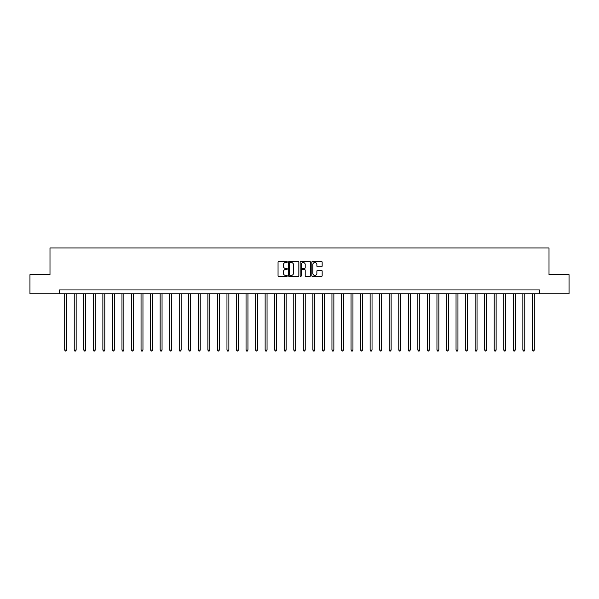 <?xml version="1.0" encoding="UTF-8"?>
<svg xmlns="http://www.w3.org/2000/svg" width="599" height="599" viewBox="0 0 599 599"><rect width="100%" height="100%" fill="white"/><g stroke="black" fill="none" stroke-linecap="round" stroke-linejoin="round"><path stroke-width="0.9" d="M287.28 261.988A0.524 0.524 0 0 0 286.756 261.464L278.797 261.464A0.749 0.749 0 0 0 278.048 262.212L278.048 275.705A0.749 0.749 0 0 0 278.797 276.453L286.756 276.453A0.524 0.524 0 0 0 287.28 275.929A0.524 0.524 0 0 0 286.756 275.405L285.73 275.405A2.396 2.396 0 0 1 283.327 273.002L283.327 271.879A2.396 2.396 0 0 1 285.73 269.483L286.756 269.483A0.524 0.524 0 0 0 287.28 268.958A0.524 0.524 0 0 0 286.756 268.434L285.73 268.434A2.396 2.396 0 0 1 283.327 266.031L283.327 264.908A2.396 2.396 0 0 1 285.73 262.512L286.756 262.512A0.524 0.524 0 0 0 287.28 261.988M321.408 266.742A0.749 0.749 0 0 0 322.157 265.993L322.157 262.212A0.749 0.749 0 0 0 321.408 261.464L312.558 261.464A0.749 0.749 0 0 0 311.809 262.212L311.809 275.705A0.749 0.749 0 0 0 312.558 276.453L321.408 276.453A0.749 0.749 0 0 0 322.157 275.705L322.157 271.13A0.749 0.749 0 0 0 321.408 270.381L317.62 270.381A0.749 0.749 0 0 0 316.871 271.13L316.871 273.399A2.007 2.007 0 0 1 314.864 275.405A2.007 2.007 0 0 1 312.858 273.399L312.858 264.518A2.007 2.007 0 0 1 314.864 262.512A2.007 2.007 0 0 1 316.871 264.518L316.871 265.993A0.749 0.749 0 0 0 317.62 266.742L321.408 266.742M59.541 293.772L29.95 293.772L29.95 274.686L49.994 274.686L49.994 247.956L549.006 247.956L549.006 274.686L569.05 274.686L569.05 293.772L539.459 293.772L539.459 289.953L59.541 289.953L59.541 293.772L539.459 293.772M298.841 262.212A0.749 0.749 0 0 0 298.092 261.464L289.25 261.464A0.749 0.749 0 0 0 288.501 262.212L288.501 275.705A0.749 0.749 0 0 0 289.25 276.453L298.092 276.453A0.749 0.749 0 0 0 298.841 275.705L298.841 262.212M300.908 261.464L309.75 261.464A0.749 0.749 0 0 1 310.499 262.212L310.499 275.705A0.749 0.749 0 0 1 309.75 276.453L305.962 276.453A0.749 0.749 0 0 1 305.213 275.705L305.213 270.231A0.749 0.749 0 0 0 304.464 269.483L301.956 269.483A0.749 0.749 0 0 0 301.207 270.231L301.207 275.929A0.524 0.524 0 0 1 300.683 276.453A0.524 0.524 0 0 1 300.159 275.929L300.159 262.212A0.749 0.749 0 0 1 300.908 261.464M290.073 262.512A0.524 0.524 0 0 0 289.549 263.036L289.549 274.874A0.524 0.524 0 0 0 290.073 275.405L291.159 275.405A2.396 2.396 0 0 0 293.562 273.002L293.562 264.908A2.396 2.396 0 0 0 291.159 262.512L290.073 262.512M305.213 264.556A2.007 2.007 0 0 0 303.214 262.549A2.007 2.007 0 0 0 301.207 264.556L301.207 267.686A0.749 0.749 0 0 0 301.956 268.434L304.464 268.434A0.749 0.749 0 0 0 305.213 267.686L305.213 264.556M64.692 293.772L64.692 350.048L66.601 350.048L66.601 293.772M66.601 350.048L66.032 351.044L65.269 351.044L64.692 350.048M74.239 293.772L74.239 350.048L76.148 350.048L76.148 293.772M76.148 350.048L75.571 351.044L74.815 351.044L74.239 350.048M83.785 293.772L83.785 350.048L85.694 350.048L85.694 293.772M85.694 350.048L85.118 351.044L84.354 351.044L83.785 350.048M93.332 293.772L93.332 350.048L95.241 350.048L95.241 293.772M95.241 350.048L94.664 351.044L93.901 351.044L93.332 350.048M102.871 293.772L102.871 350.048L104.78 350.048L104.78 293.772M104.78 350.048L104.211 351.044L103.447 351.044L102.871 350.048M112.417 293.772L112.417 350.048L114.327 350.048L114.327 293.772M114.327 350.048L113.758 351.044L112.994 351.044L112.417 350.048M121.964 293.772L121.964 350.048L123.873 350.048L123.873 293.772M123.873 350.048L123.297 351.044L122.533 351.044L121.964 350.048M131.51 293.772L131.51 350.048L133.42 350.048L133.42 293.772M133.42 350.048L132.843 351.044L132.079 351.044L131.51 350.048M141.057 293.772L141.057 350.048L142.959 350.048L142.959 293.772M142.959 350.048L142.39 351.044L141.626 351.044L141.057 350.048M150.596 293.772L150.596 350.048L152.505 350.048L152.505 293.772M152.505 350.048L151.936 351.044L151.173 351.044L150.596 350.048M160.143 293.772L160.143 350.048L162.052 350.048L162.052 293.772M162.052 350.048L161.483 351.044L160.719 351.044L160.143 350.048M169.689 293.772L169.689 350.048L171.599 350.048L171.599 293.772M171.599 350.048L171.022 351.044L170.258 351.044L169.689 350.048M179.236 293.772L179.236 350.048L181.145 350.048L181.145 293.772M181.145 350.048L180.569 351.044L179.805 351.044L179.236 350.048M188.775 293.772L188.775 350.048L190.684 350.048L190.684 293.772M190.684 350.048L190.115 351.044L189.351 351.044L188.775 350.048M198.321 293.772L198.321 350.048L200.231 350.048L200.231 293.772M200.231 350.048L199.662 351.044L198.898 351.044L198.321 350.048M207.868 293.772L207.868 350.048L209.777 350.048L209.777 293.772M209.777 350.048L209.208 351.044L208.445 351.044L207.868 350.048M217.415 293.772L217.415 350.048L219.324 350.048L219.324 293.772M219.324 350.048L218.747 351.044L217.984 351.044L217.415 350.048M226.961 293.772L226.961 350.048L228.87 350.048L228.87 293.772M228.87 350.048L228.294 351.044L227.53 351.044L226.961 350.048M236.5 293.772L236.5 350.048L238.409 350.048L238.409 293.772M238.409 350.048L237.84 351.044L237.077 351.044L236.5 350.048M246.047 293.772L246.047 350.048L247.956 350.048L247.956 293.772M247.956 350.048L247.387 351.044L246.623 351.044L246.047 350.048M255.593 293.772L255.593 350.048L257.503 350.048L257.503 293.772M257.503 350.048L256.926 351.044L256.162 351.044L255.593 350.048M265.14 293.772L265.14 350.048L267.049 350.048L267.049 293.772M267.049 350.048L266.473 351.044L265.709 351.044L265.14 350.048M274.686 293.772L274.686 350.048L276.596 350.048L276.596 293.772M276.596 350.048L276.019 351.044L275.255 351.044L274.686 350.048M284.226 293.772L284.226 350.048L286.135 350.048L286.135 293.772M286.135 350.048L285.566 351.044L284.802 351.044L284.226 350.048M293.772 293.772L293.772 350.048L295.681 350.048L295.681 293.772M295.681 350.048L295.112 351.044L294.349 351.044L293.772 350.048M303.319 293.772L303.319 350.048L305.228 350.048L305.228 293.772M305.228 350.048L304.651 351.044L303.888 351.044L303.319 350.048M312.865 293.772L312.865 350.048L314.774 350.048L314.774 293.772M314.774 350.048L314.198 351.044L313.434 351.044L312.865 350.048M322.404 293.772L322.404 350.048L324.314 350.048L324.314 293.772M324.314 350.048L323.745 351.044L322.981 351.044L322.404 350.048M331.951 293.772L331.951 350.048L333.86 350.048L333.86 293.772M333.86 350.048L333.291 351.044L332.527 351.044L331.951 350.048M341.497 293.772L341.497 350.048L343.407 350.048L343.407 293.772M343.407 350.048L342.838 351.044L342.074 351.044L341.497 350.048M351.044 293.772L351.044 350.048L352.953 350.048L352.953 293.772M352.953 350.048L352.377 351.044L351.613 351.044L351.044 350.048M360.591 293.772L360.591 350.048L362.5 350.048L362.5 293.772M362.5 350.048L361.923 351.044L361.16 351.044L360.591 350.048M370.13 293.772L370.13 350.048L372.039 350.048L372.039 293.772M372.039 350.048L371.47 351.044L370.706 351.044L370.13 350.048M379.676 293.772L379.676 350.048L381.585 350.048L381.585 293.772M381.585 350.048L381.016 351.044L380.253 351.044L379.676 350.048M389.223 293.772L389.223 350.048L391.132 350.048L391.132 293.772M391.132 350.048L390.555 351.044L389.792 351.044L389.223 350.048M398.769 293.772L398.769 350.048L400.679 350.048L400.679 293.772M400.679 350.048L400.102 351.044L399.338 351.044L398.769 350.048M408.316 293.772L408.316 350.048L410.225 350.048L410.225 293.772M410.225 350.048L409.649 351.044L408.885 351.044L408.316 350.048M417.855 293.772L417.855 350.048L419.764 350.048L419.764 293.772M419.764 350.048L419.195 351.044L418.431 351.044L417.855 350.048M427.401 293.772L427.401 350.048L429.311 350.048L429.311 293.772M429.311 350.048L428.742 351.044L427.978 351.044L427.401 350.048M436.948 293.772L436.948 350.048L438.857 350.048L438.857 293.772M438.857 350.048L438.281 351.044L437.517 351.044L436.948 350.048M446.495 293.772L446.495 350.048L448.404 350.048L448.404 293.772M448.404 350.048L447.827 351.044L447.064 351.044L446.495 350.048M456.041 293.772L456.041 350.048L457.943 350.048L457.943 293.772M457.943 350.048L457.374 351.044L456.61 351.044L456.041 350.048M465.58 293.772L465.58 350.048L467.49 350.048L467.49 293.772M467.49 350.048L466.921 351.044L466.157 351.044L465.58 350.048M475.127 293.772L475.127 350.048L477.036 350.048L477.036 293.772M477.036 350.048L476.467 351.044L475.703 351.044L475.127 350.048M484.673 293.772L484.673 350.048L486.583 350.048L486.583 293.772M486.583 350.048L486.006 351.044L485.242 351.044L484.673 350.048M494.22 293.772L494.22 350.048L496.129 350.048L496.129 293.772M496.129 350.048L495.553 351.044L494.789 351.044L494.22 350.048M503.759 293.772L503.759 350.048L505.668 350.048L505.668 293.772M505.668 350.048L505.099 351.044L504.336 351.044L503.759 350.048M513.306 293.772L513.306 350.048L515.215 350.048L515.215 293.772M515.215 350.048L514.646 351.044L513.882 351.044L513.306 350.048M522.852 293.772L522.852 350.048L524.761 350.048L524.761 293.772M524.761 350.048L524.185 351.044L523.429 351.044L522.852 350.048M532.399 293.772L532.399 350.048L534.308 350.048L534.308 293.772M534.308 350.048L533.731 351.044L532.968 351.044L532.399 350.048"/></g></svg>
